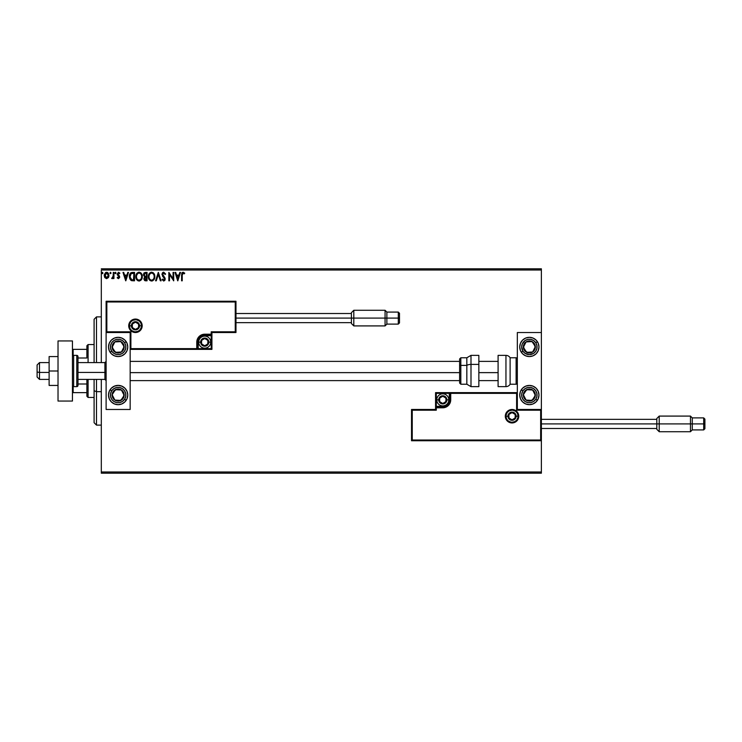 <?xml version="1.0" encoding="UTF-8"?>
<svg xmlns="http://www.w3.org/2000/svg" width="742" height="742" viewBox="0 0 742 742"><rect width="100%" height="100%" fill="white"/><g stroke="black" fill="none" stroke-linecap="round" stroke-linejoin="round"><path stroke-width="1.11" d="M101.311 270.005L541.372 270.005L541.372 332.527L517.332 332.527L517.332 409.473L541.372 409.473L541.372 270.005L101.311 270.005L101.311 362.588L101.311 270.005M541.372 440.739L541.372 471.995L101.311 471.995L101.311 379.412L101.311 473.201L541.372 473.201L101.311 473.201L101.311 471.995L541.372 471.995L541.372 473.201L541.372 332.527L517.332 332.527L517.332 409.473L541.372 409.473L540.658 410.196L516.608 410.196L516.608 393.362L450.719 393.362L450.116 402.897L448.391 405.466L445.821 407.191L436.287 407.794L436.287 410.196L412.246 410.196L412.246 440.015L540.658 440.015L540.658 410.196L540.658 440.015L412.246 440.015L412.246 410.196L411.522 409.473L411.522 440.739L541.372 440.739L540.658 440.015L541.372 440.739L541.372 409.473L540.658 410.196L516.608 410.196L516.886 393.084L449.995 393.362L449.995 399.855A7.216 7.216 0 0 1 442.779 407.07L436.287 407.07L435.563 407.794L435.563 409.473L411.522 409.473L411.522 440.739L412.246 440.015L411.522 440.739L541.372 440.739M108.341 277.647L108.963 275.755L108.62 273.789L107.136 272.37L105.549 272.592L104.297 274.642L104.696 277.406L106.588 278.667L108.341 277.647L108.972 275.467L106.588 272.295L104.223 275.467L104.854 277.647L106.588 278.667L108.341 277.647M113.285 272.407L113.934 272.407L113.285 272.407L113.136 276.794L111.662 278.454L112.543 278.565L113.285 277.647L113.285 278.556L113.934 278.556L113.934 272.407L113.934 278.556L113.934 272.407L113.285 272.407L113.183 276.58L111.662 278.454L113.285 277.647L113.285 278.556L113.934 278.556L113.285 278.556M118.432 273.075L117.82 274.039L118.609 273.056L119.499 273.696L118.609 273.056L119.499 273.696L119.87 273.13L118.534 272.295L119.87 273.13L119.499 273.696L118.609 273.056L117.82 274.039L119.647 277.054L118.414 278.667L119.583 277.61L119.443 276.098L117.83 273.863L118.432 273.075L119.499 273.696L119.87 273.13L118.377 272.305L117.18 274.317L118.998 277.22L118.516 277.888L117.551 277.258L117.171 277.786L118.414 278.667L117.171 277.786L118.414 278.667L117.171 277.786L117.551 277.258L117.292 277.944M131.436 272.555L132.586 272.407L130.778 272.88L129.618 274.679L129.767 278.797L131.26 280.522L134.543 280.819L134.543 272.407L132.586 272.407C130.342 272.713 129.266 274.076 129.358 276.506L131.26 280.522L134.543 280.819L134.543 272.407L134.543 280.819L133.263 280.819M145.376 272.407L147.055 272.407L144.245 272.778L143.391 274.967L144.718 276.942L143.939 278.482L144.402 280.263L147.055 280.819L147.055 272.407L147.055 280.819L147.055 272.407L145.376 272.407L143.391 274.79L144.718 276.942L143.929 278.732L145.868 280.819L147.055 280.819L145.692 280.819M156.284 280.819L155.579 280.819L158.278 272.407L155.579 280.819L156.284 280.819L158.334 274.438L160.383 280.819L161.088 280.819L158.389 272.407L161.088 280.819L158.389 272.407L155.579 280.819L156.284 280.819L158.334 274.438L160.383 280.819L161.088 280.819L160.383 280.819M173.062 272.407L173.062 278.667L168.851 272.407L168.851 280.819L169.501 280.819L169.501 274.549L173.711 280.819L173.711 272.407L173.062 272.407L173.711 272.407L173.062 272.407L173.062 278.667L168.851 272.407L168.851 280.819L169.501 280.819L169.501 274.549L173.711 280.819L173.711 272.407L173.572 280.819M182.235 275.226L182.569 273.334L184.387 273.807L184.721 273.158L183.126 272.193L181.753 273.269L181.586 280.819L182.235 280.819L182.235 275.226L183.135 273.056L184.387 273.807L184.721 273.158L183.126 272.193L181.586 275.134L181.586 280.819L182.235 280.819L182.235 275.226M179.805 272.407L180.51 272.407L177.811 280.819L180.51 272.407L179.805 272.407L178.943 275.106L176.577 275.106L175.715 272.407L175.01 272.407L177.7 280.819L180.51 272.407L179.805 272.407L178.943 275.106L176.577 275.106L175.715 272.407L175.01 272.407L177.7 280.819L175.01 272.407L175.715 272.407M163.722 272.193L162.405 272.963L161.951 274.466L164.52 278.816L163.88 280.151L162.563 279.094L162.062 279.613L163.685 281.042L164.826 280.383L165.169 278.742L162.813 275.301L162.693 273.9L163.778 273.056L165.095 274.457L165.614 274.03L163.722 272.193L161.951 274.466L164.538 279.113L163.694 280.17L162.563 279.094L162.062 279.613L163.685 281.042L165.188 279.075L162.6 274.475L163.778 273.056L165.095 274.457L165.614 274.03L163.722 272.193M154.828 276.58L153.585 273.102L150.83 272.295L148.53 275.115L148.53 278.129L150.181 280.624L152.379 280.921L154.076 279.474L154.828 276.58C154.855 274.178 153.78 272.722 151.581 272.193C149.392 272.741 148.317 274.215 148.354 276.618C148.307 279.048 149.402 280.522 151.628 281.042C153.807 280.467 154.874 278.973 154.828 276.58M142.316 276.58L141.063 273.102L138.689 272.212L136.602 273.724L135.879 277.378L137.085 280.133L139.301 281.032L141.351 279.79L142.316 276.58C142.343 274.178 141.258 272.722 139.06 272.193C136.871 272.741 135.795 274.215 135.832 276.618C135.795 279.048 136.89 280.522 139.116 281.042C141.295 280.467 142.362 278.973 142.316 276.58L142.297 276.2M127.791 272.407L128.496 272.407L125.806 280.819L128.496 272.407L127.791 272.407L126.928 275.106L124.563 275.106L123.701 272.407L122.996 272.407L125.695 280.819L128.496 272.407L127.791 272.407L126.928 275.106L124.563 275.106L123.701 272.407L122.996 272.407L125.695 280.819L122.996 272.407L123.701 272.407M115.678 273.631L115.678 272.36L114.908 273.121L115.845 273.464L115.984 273L115.446 273.696L115.984 273L115.446 273.696L114.899 273L115.446 273.696L114.899 273L115.446 272.295L114.899 273L115.446 272.295L115.984 273L115.446 273.696L114.899 273L115.446 272.295L115.984 273L115.446 273.696L114.899 273L115.446 272.295L115.984 273L115.446 273.696L114.899 273L115.381 272.305M111.022 273L110.475 272.295L109.974 273.242L110.883 273.464L111.022 273L110.475 273.696L111.022 273L110.475 273.696L109.937 273L110.475 273.696L109.937 273L110.475 272.295L109.937 273L110.475 272.295L111.022 273L110.475 273.696L109.937 273L110.475 272.295L111.022 273L110.475 273.696L109.937 273L110.475 272.295L111.022 273L110.475 273.696L109.937 273L110.475 272.295L109.937 273L110.475 272.295L111.022 273L110.475 273.696L109.937 273M102.925 273L102.387 272.295L101.849 273L102.795 273.464L102.925 273L102.387 273.696L102.925 273L102.387 273.696L101.849 273L102.387 273.696L101.849 273L102.387 272.295L101.849 273L102.387 272.295L102.925 273L102.387 273.696L101.849 273L102.387 272.295L102.925 273M541.372 268.799L101.311 268.799L541.372 268.799L541.372 270.005L541.372 268.799M182.235 280.819L181.586 280.819M181.864 273.01L182.254 272.5M183.126 272.193L184.721 273.158L184.387 273.807L182.977 273.075M184.387 273.807L183.562 273.177M182.263 274.252L182.235 274.892M177.755 278.788L176.856 275.968L178.664 275.968L177.755 278.788L176.856 275.968L178.664 275.968L177.755 278.788M169.501 280.819L168.851 280.819L169 272.407M165.614 274.03L164.882 273.993M162.619 274.188L165.002 278.092M162.6 274.475L162.813 275.301L162.6 274.475M164.928 277.944L165.178 278.909M165.095 279.762L164.826 280.383M162.062 279.613L162.721 279.382M162.767 279.456L163.88 280.151M162.563 279.094L163.694 280.17L164.538 279.113L164.038 277.888M163.296 280.068L164.538 279.113L163.472 277.304M164.492 279.474L164.529 278.964M163.073 276.896L162.581 276.293M162.229 273.242L162.758 272.555M162.971 272.397L163.528 272.203M154.726 277.712L151.628 281.042M149.596 280.124L148.78 278.853M149.123 279.511L148.53 278.139M148.419 277.554L148.363 276.998M148.845 274.243L149.123 273.733M148.678 274.633L149.578 273.121M153.01 272.611L153.585 273.102M154.735 275.495L154.818 276.2M153.946 278.102L154.095 277.554M151.952 280.142L151.6 280.17C149.838 279.734 148.966 278.547 149.003 276.618L149.031 277.23L149.003 276.618C148.957 274.679 149.828 273.492 151.6 273.056C153.353 273.492 154.215 274.661 154.178 276.58L154.15 275.978L154.178 276.58C154.215 278.51 153.362 279.706 151.6 280.17L151.758 280.17M149.42 278.593L149.726 279.103M149.142 277.805L149.031 277.23M149.448 278.64L149.142 277.823M151.303 280.151L150.607 279.901M149.142 275.393L150.236 273.557M149.782 274.03L149.383 274.707M149.031 276.005L149.142 275.403M153.807 274.726L153.984 275.199M153.204 273.807L153.566 274.28M145.46 280.801L144.903 280.652M144.699 280.541L143.929 278.732M143.753 273.353L144.198 272.815M143.939 278.936L144.041 279.539M145.432 276.367L144.069 275.161M144.857 279.632L144.699 278.046L145.58 277.295M144.634 278.231L146.415 277.258L146.415 279.957L144.579 278.723L144.838 279.604M145.135 277.462L144.699 278.046M146.415 276.395L146.415 273.269L146.415 276.395M144.829 276.209L144.3 275.736M144.096 275.273L145.284 273.288M145.191 273.297L145.673 273.269M144.069 274.429L144.69 273.455M146.081 277.258L146.415 279.957L145.738 279.957M141.935 278.695L141.555 279.484M137.873 280.745L136.018 278.129M136.611 279.521L136.176 278.649M136.166 278.621L136.018 278.139M137.057 273.13L136.046 274.985M136.324 274.243L136.602 273.733M140.572 272.666L141.063 273.102M141.295 274.726L140.674 273.789M141.434 278.102L141.666 276.58C141.703 278.51 140.841 279.706 139.088 280.17L139.088 280.17C137.316 279.734 136.454 278.547 136.482 276.618C136.445 274.679 137.307 273.492 139.088 273.056C140.832 273.492 141.694 274.661 141.666 276.58L141.574 277.554M140.859 279.205L139.236 280.17M136.908 278.593L137.205 279.103M136.482 276.618L136.519 276.005L136.482 276.618M136.621 277.805L136.519 277.23M136.927 278.64L136.63 277.823M138.782 280.151L138.086 279.901M136.63 275.393L137.724 273.557M137.27 274.03L136.871 274.707M141.666 276.58L141.629 275.978L141.666 276.58M141.045 274.28L141.472 275.199M139.848 280.012L140.72 279.372M132.252 280.773L131.779 280.689M131.38 280.569L130.768 280.207M129.405 277.35L129.358 276.506M130.471 273.149L130.972 272.75M130.564 278.788L131.826 279.799L130.026 276.979L131.084 273.705L133.894 273.269L133.894 279.957L131.603 279.725L130.342 278.371M132.994 279.947L132.53 279.92M125.75 278.788L124.841 275.968L126.65 275.968L125.75 278.788L124.841 275.968L126.65 275.968L125.75 278.788M117.709 277.48L118.451 277.907M118.247 277.888L119.008 277.081L118.377 277.907L118.85 276.525L117.171 274.076L117.384 275.022L117.171 274.076L118.534 272.295M118.377 277.907L119.008 277.081L118.201 275.885L118.85 276.525M118.609 273.056L117.969 274.633L119.443 276.098L117.904 274.494M117.857 273.724L117.969 274.633M119.647 277.054L119.49 276.219M114.899 273L115.446 272.295L114.899 273M115.984 273L115.446 272.295M113.285 277.647L112.163 278.667L111.977 277.796L112.608 277.777M112.265 277.907L113.276 275.458M112.914 277.397L113.136 276.794M113.248 276.061L113.183 276.58M104.223 275.467L104.696 277.406M105.559 272.583L106.31 272.314M106.727 272.305L107.516 272.518M108.824 276.608L108.62 277.146M108.128 273.019L107.636 272.592M106.598 273.056L108.323 275.458L106.496 277.907L104.965 274.642L104.891 275.866L106.598 273.056L107.803 273.715M107.915 273.891L108.295 275.05M106.496 277.907L108.323 275.458L106.996 277.842M106.384 277.888L104.965 276.284M101.849 273L102.387 273.696L101.849 273L102.387 273.696L101.849 273L102.387 272.295M154.039 275.384L154.15 275.978M153.854 278.371L153.575 278.918M136.519 276.005L136.63 275.403M141.518 275.384L141.629 275.978M141.332 278.371L141.054 278.918M133.198 273.269L133.894 273.269L133.467 279.957M104.965 274.642L105.271 273.891M108.23 276.274L107.915 277.035M118.136 337.332A9.618 9.618 0 0 1 127.763 346.95A9.618 9.618 0 0 1 118.136 356.568L114.463 355.835L111.337 353.758L109.25 350.632L108.517 346.95L109.25 343.268L111.337 340.151L114.463 338.064L118.136 337.332L121.818 338.064L124.944 340.151L127.03 343.268L127.763 346.95L127.03 350.632L124.944 353.758L121.818 355.835L118.136 356.568A9.618 9.618 0 0 1 108.517 346.95A9.618 9.618 0 0 1 118.136 337.332M118.136 385.432A9.618 9.618 0 0 1 127.763 395.05A9.618 9.618 0 0 1 118.136 404.668L114.463 403.936L111.337 401.849L109.25 398.732L108.517 395.05L109.25 391.368L111.337 388.242L114.463 386.165L118.136 385.432L121.818 386.165L124.944 388.242L127.03 391.368L127.763 395.05L127.03 398.732L124.944 401.849L121.818 403.936L118.136 404.668A9.618 9.618 0 0 1 108.517 395.05A9.618 9.618 0 0 1 127.578 393.167A9.618 9.618 0 0 1 126.196 400.309L124.582 399.261A7.698 7.698 0 0 1 113.934 401.487A7.698 7.698 0 0 1 111.699 390.839L110.085 389.782L111.699 390.839L113.795 388.697L116.559 387.519L119.564 387.482L122.347 388.604L124.498 390.709L125.667 393.464L125.704 396.469L124.582 399.261L122.486 401.403L119.722 402.581L116.717 402.609L113.934 401.487L111.782 399.391L110.604 396.627L110.577 393.622L111.699 390.839A7.698 7.698 0 0 1 122.347 388.604A7.698 7.698 0 0 1 124.582 399.261L126.196 400.309A9.618 9.618 0 0 1 109.25 391.368A9.618 9.618 0 0 1 110.085 389.782M130.165 409.473L130.165 332.527L106.115 332.527L106.115 409.473L130.165 409.473L106.115 409.473L106.115 332.527L106.839 331.804L130.889 331.804L130.889 348.638L196.778 348.638L197.381 339.103L199.097 336.534L201.676 334.809L211.201 334.206L211.201 331.804L235.251 331.804L235.251 301.985L106.839 301.985L106.839 331.804L106.839 301.985L235.251 301.985L235.251 331.804L235.975 332.527L235.975 301.261L106.115 301.261L106.115 332.527L130.165 332.527L130.165 409.473M529.352 404.668A9.618 9.618 0 0 1 519.734 395.05A9.618 9.618 0 0 1 529.352 385.432L533.034 386.165L536.151 388.242L538.238 391.368L538.97 395.05L538.238 398.732L536.151 401.849L533.034 403.936L529.352 404.668L525.67 403.936L522.553 401.849L520.467 398.732L519.734 395.05L520.467 391.368L522.553 388.242L525.67 386.165L529.352 385.432A9.618 9.618 0 0 1 538.97 395.05A9.618 9.618 0 0 1 529.352 404.668A9.618 9.618 0 0 0 537.347 400.392A9.618 9.618 0 0 0 537.403 400.309L535.798 399.261A7.698 7.698 0 0 1 525.141 401.487A7.698 7.698 0 0 1 522.915 390.839L521.301 389.782L522.915 390.839L525.011 388.697L527.775 387.519L530.78 387.482L533.563 388.604L535.705 390.709L536.883 393.464L536.911 396.469L535.798 399.261L533.693 401.403L530.929 402.581L527.933 402.609L525.141 401.487L522.999 399.391L521.821 396.627L521.793 393.622L522.915 390.839A7.698 7.698 0 0 1 533.563 388.604A7.698 7.698 0 0 1 535.798 399.261L537.403 400.309M529.352 356.568A9.618 9.618 0 0 1 519.734 346.95A9.618 9.618 0 0 1 529.352 337.332L533.034 338.064L536.151 340.151L538.238 343.268L538.97 346.95L538.238 350.632L536.151 353.758L533.034 355.835L529.352 356.568L525.67 355.835L522.553 353.758L520.467 350.632L519.734 346.95L520.467 343.268L522.553 340.151L525.67 338.064L529.352 337.332A9.618 9.618 0 0 1 538.97 346.95A9.618 9.618 0 0 1 529.352 356.568M39.502 372.428L37.1 372.02L37.1 377.01L37.1 364.99L37.1 372.02L39.502 372.428L39.502 379.412L39.502 372.428L49.12 372.428L39.502 372.428L39.502 362.588L39.502 372.428M106.115 372.632L104.91 372.428L104.91 379.412L104.91 372.428L77.984 372.428L104.91 372.428L104.91 362.588L104.91 372.428L106.115 372.632M498.095 372.632L478.85 372.632L498.095 372.632M459.613 372.632L130.165 372.632L459.613 372.632M506.025 416.206L507.955 416.206L506.025 416.206A6.01 6.01 0 0 1 512.036 410.196A6.01 6.01 0 0 1 518.055 416.206L518.769 416.206A6.734 6.734 0 0 0 512.036 409.473A6.734 6.734 0 0 0 505.302 416.206A6.734 6.734 0 0 0 512.036 422.94A6.734 6.734 0 0 0 518.769 416.206L518.055 416.206A6.01 6.01 0 0 1 512.036 422.226A6.01 6.01 0 0 1 506.025 416.206L505.302 416.206L505.432 414.899L507.278 411.448L509.466 409.992L512.036 409.473L514.614 409.992L516.803 411.448L518.259 413.637L518.769 416.206L518.259 418.785L516.803 420.974L514.614 422.43L512.036 422.94L509.466 422.43L507.278 420.974L505.432 417.523L505.302 416.206L506.025 416.206A6.01 6.01 0 0 1 512.036 410.196A6.01 6.01 0 0 1 518.055 416.206A6.01 6.01 0 0 1 512.036 422.226A6.01 6.01 0 0 1 506.025 416.206L506.48 418.507M517.332 392.639L435.563 392.639L435.563 409.473L411.522 409.473L412.246 410.196L436.287 410.196L435.563 409.473L436.287 410.196L436.287 407.794L435.563 407.794A0.723 0.723 0 0 1 436.287 407.07L436.287 406.347L444.05 406.226L446.387 405.253L448.78 402.34L449.272 399.855L449.272 393.362L436.287 393.362L436.287 406.347L442.779 406.347L442.779 407.07L436.287 407.07L436.287 406.347L435.563 406.347L435.563 407.794L436.287 407.794L436.287 407.07L436.287 407.794L442.779 407.794L442.779 406.347A6.492 6.492 0 0 0 449.272 399.855L449.995 399.855A7.216 7.216 0 0 1 442.779 407.07L442.779 407.794A7.939 7.939 0 0 0 450.719 399.855L449.272 399.855L449.272 393.362L449.995 393.362L449.995 399.855L450.719 399.855L450.719 392.639L450.719 393.362L449.995 393.362A0.723 0.723 0 0 1 450.719 392.639L435.563 392.639L435.563 406.347L436.287 406.347L436.287 393.362L435.563 392.639L436.287 393.362L449.272 393.362L449.272 392.639L449.272 393.362L449.995 393.362A0.723 0.723 0 0 1 450.719 392.639L517.332 392.639M507.036 419.545L507.788 420.464M508.697 421.206L510.867 422.105M512.036 422.226L514.336 421.762M515.375 421.206L516.293 420.464M517.035 419.545L517.935 417.384M518.055 416.206L516.126 416.206A4.09 4.09 0 0 1 512.036 420.297A4.09 4.09 0 0 1 507.955 416.206L509.151 413.322L512.036 412.125L514.929 413.322L516.126 416.206L514.929 419.1L512.036 420.297L509.151 419.1L507.955 416.206A4.09 4.09 0 0 1 512.036 412.125A4.09 4.09 0 0 1 516.126 416.206L518.055 416.206L517.591 413.906M517.035 412.867L516.293 411.958M515.375 411.207L513.214 410.317M512.036 410.196L509.735 410.651M508.697 411.207L507.788 411.958M507.036 412.867L506.146 415.038M141.462 325.794L139.542 325.794A4.09 4.09 0 0 1 135.452 329.875A4.09 4.09 0 0 1 131.362 325.794L132.568 322.9L135.452 321.703L138.346 322.9L139.542 325.794L138.346 328.678L135.452 329.875L132.568 328.678L131.362 325.794L129.442 325.794L131.362 325.794A4.09 4.09 0 0 1 135.452 321.703A4.09 4.09 0 0 1 139.542 325.794L141.462 325.794A6.01 6.01 0 0 1 135.452 331.804A6.01 6.01 0 0 1 129.442 325.794L128.718 325.794A6.734 6.734 0 0 0 135.452 332.527A6.734 6.734 0 0 0 142.186 325.794A6.734 6.734 0 0 0 135.452 319.06A6.734 6.734 0 0 0 128.718 325.794L129.442 325.794A6.01 6.01 0 0 1 135.452 319.774A6.01 6.01 0 0 1 141.462 325.794L142.186 325.794L142.056 327.101L140.219 330.552L138.031 332.008L135.452 332.527L132.874 332.008L130.694 330.552L129.238 328.363L128.718 325.794L129.238 323.215L130.694 321.026L132.874 319.57L135.452 319.06L138.031 319.57L140.219 321.026L142.056 324.477L142.186 325.794L141.462 325.794A6.01 6.01 0 0 1 135.452 331.804A6.01 6.01 0 0 1 129.442 325.794A6.01 6.01 0 0 1 135.452 319.774A6.01 6.01 0 0 1 141.462 325.794L141.008 323.493M211.924 332.527L235.975 332.527L235.975 301.261L235.251 301.985L235.975 301.261L106.115 301.261L106.839 301.985L106.115 301.261L106.115 332.527L106.839 331.804L130.889 331.804L130.611 348.916L197.493 348.638L197.493 342.145A7.216 7.216 0 0 1 204.709 334.93L211.201 334.93L211.924 334.206L211.924 332.527L235.975 332.527L235.251 331.804L211.201 331.804L211.924 332.527L211.201 331.804L211.201 334.206L211.924 334.206L211.924 332.527M130.165 349.361L211.924 349.361L211.924 334.206A0.723 0.723 0 0 1 211.201 334.93L211.201 335.653L203.447 335.774L201.101 336.747L199.31 338.538L198.216 342.145L198.216 348.638L211.201 348.638L211.201 335.653L204.709 335.653L204.709 334.93L211.201 334.93L211.201 335.653L211.924 335.653L211.924 334.206L211.201 334.206L211.201 334.93L211.201 334.206L204.709 334.206L204.709 335.653A6.492 6.492 0 0 0 198.216 342.145L197.493 342.145A7.216 7.216 0 0 1 204.709 334.93L204.709 334.206A7.939 7.939 0 0 0 196.778 342.145L198.216 342.145L198.216 348.638L197.493 348.638L197.493 342.145L196.778 342.145L196.778 349.361L196.778 348.638L197.493 348.638A0.723 0.723 0 0 1 196.778 349.361L211.924 349.361L211.924 335.653L211.201 335.653L211.201 348.638L211.924 349.361L211.201 348.638L198.216 348.638L198.216 349.361L198.216 348.638L197.493 348.638A0.723 0.723 0 0 1 196.778 349.361L130.165 349.361M140.451 322.455L139.709 321.536M138.791 320.794L136.63 319.895M135.452 319.774L133.152 320.238M132.113 320.794L131.204 321.536M130.453 322.455L129.562 324.616M129.442 325.794L129.896 328.094M130.453 329.133L131.204 330.042M132.113 330.793L134.283 331.683M135.452 331.804L137.752 331.349M138.791 330.793L139.709 330.042M140.451 329.133L141.351 326.962M207.834 341.246L207.834 340.337A3.608 3.608 0 0 1 208.316 342.145L207.259 339.595L204.709 338.538L202.158 339.595L201.101 342.145L202.158 344.696L204.709 345.753L207.259 344.696L208.316 342.145A3.608 3.608 0 0 1 201.583 343.945A3.608 3.608 0 0 1 204.709 338.538L201.583 340.337L201.583 343.945L204.709 345.753L207.834 343.945L207.834 342.145L207.834 343.945L204.709 345.753L201.583 343.945L201.583 340.337L204.709 338.538A3.608 3.608 0 0 1 207.834 340.337L204.709 338.538L207.834 340.337L207.834 341.246M200.628 342.145A4.09 4.09 0 0 1 204.709 338.055A4.09 4.09 0 0 1 208.799 342.145L210.719 342.145A6.01 6.01 0 0 0 204.709 336.135A6.01 6.01 0 0 0 198.698 342.145L200.628 342.145L201.824 339.252L204.709 338.055L207.602 339.252L208.799 342.145L207.602 345.03L204.709 346.226L201.824 345.03L200.628 342.145L198.698 342.145A6.01 6.01 0 0 1 204.709 336.135A6.01 6.01 0 0 1 210.719 342.145A6.01 6.01 0 0 1 204.709 348.156A6.01 6.01 0 0 1 198.698 342.145A6.01 6.01 0 0 0 204.709 348.156A6.01 6.01 0 0 0 210.719 342.145L208.799 342.145A4.09 4.09 0 0 1 204.709 346.226A4.09 4.09 0 0 1 200.628 342.145M445.905 398.955L445.905 398.055A3.608 3.608 0 0 1 446.387 399.855L445.33 397.304L442.779 396.247L440.229 397.304L439.171 399.855L440.229 402.405L442.779 403.462L445.33 402.405L446.387 399.855A3.608 3.608 0 0 1 439.654 401.663A3.608 3.608 0 0 1 442.779 396.247L439.654 398.055L439.654 401.663L442.779 403.462L445.905 401.663L445.905 399.855L445.905 401.663L442.779 403.462L439.654 401.663L439.654 398.055L442.779 396.247A3.608 3.608 0 0 1 445.905 398.055L442.779 396.247L445.905 398.055L445.905 398.955M438.698 399.855A4.09 4.09 0 0 1 442.779 395.774A4.09 4.09 0 0 1 446.87 399.855L448.789 399.855A6.01 6.01 0 0 0 442.779 393.844A6.01 6.01 0 0 0 436.769 399.855L438.698 399.855L439.895 396.97L442.779 395.774L445.673 396.97L446.87 399.855L445.673 402.748L442.779 403.945L439.895 402.748L438.698 399.855L436.769 399.855A6.01 6.01 0 0 1 442.779 393.844A6.01 6.01 0 0 1 448.789 399.855A6.01 6.01 0 0 1 442.779 405.865A6.01 6.01 0 0 1 436.769 399.855A6.01 6.01 0 0 0 442.779 405.865A6.01 6.01 0 0 0 448.789 399.855L446.87 399.855A4.09 4.09 0 0 1 442.779 403.945A4.09 4.09 0 0 1 438.698 399.855M515.161 415.307L515.161 414.407A3.608 3.608 0 0 1 515.644 416.206L514.586 413.656L512.036 412.598L509.485 413.656L508.428 416.206L509.485 418.757L512.036 419.814L514.586 418.757L515.644 416.206A3.608 3.608 0 0 1 508.919 418.015A3.608 3.608 0 0 1 512.036 412.598L508.919 414.407L508.919 418.015L512.036 419.814L515.161 418.015L515.161 416.206L515.161 418.015L512.036 419.814L508.919 418.015L508.919 414.407L512.036 412.598A3.608 3.608 0 0 1 515.161 414.407L512.036 412.598L515.161 414.407L515.161 415.307M138.578 324.885L138.578 323.985A3.608 3.608 0 0 1 139.06 325.794L138.003 323.243L135.452 322.186L132.901 323.243L131.844 325.794L132.901 328.344L135.452 329.402L138.003 328.344L139.06 325.794A3.608 3.608 0 0 1 132.326 327.593A3.608 3.608 0 0 1 135.452 322.186L132.326 323.985L132.326 327.593L135.452 329.402L138.578 327.593L138.578 325.794L138.578 327.593L135.452 329.402L132.326 327.593L132.326 323.985L135.452 322.186A3.608 3.608 0 0 1 138.578 323.985L135.452 322.186L138.578 323.985L138.578 324.885M113.368 392.824L112.135 394.716A6.01 6.01 0 0 1 113.109 391.757L113.786 392.203L112.96 393.455L113.786 392.203L113.109 391.757L112.432 393.177L112.255 396.284L114.852 400.077L119.379 400.93L123.172 398.333L124.025 393.817L121.428 390.014L116.902 389.16L113.109 391.757A6.01 6.01 0 0 1 124.146 395.375A6.01 6.01 0 0 1 114.852 400.077L120.853 400.411L124.146 395.375L121.428 390.014L115.427 389.68L113.786 392.203L115.427 389.68L119.174 389.893M118.599 400.29L114.852 400.077A6.01 6.01 0 0 1 112.135 394.716L114.852 400.077L112.135 394.716L112.96 393.455M119.926 389.93L121.428 390.014L124.146 395.375L120.853 400.411L119.351 400.328M123.469 394.039L123.126 393.371M113.832 398.064L114.175 398.742M524.585 392.824L523.351 394.716A6.01 6.01 0 0 1 524.316 391.757L524.993 392.203L524.167 393.455L524.993 392.203L524.316 391.757L523.639 393.177L523.472 396.284L526.069 400.077L530.586 400.93L534.388 398.333L535.232 393.817L532.645 390.014L528.118 389.16L524.316 391.757A6.01 6.01 0 0 1 535.353 395.375A6.01 6.01 0 0 1 526.069 400.077L532.07 400.411L535.353 395.375L532.645 390.014L526.635 389.68L524.993 392.203L526.635 389.68L530.391 389.893M529.816 400.29L526.069 400.077A6.01 6.01 0 0 1 523.351 394.716L526.069 400.077L523.351 394.716L524.167 393.455M531.142 389.93L532.645 390.014L535.353 395.375L532.07 400.411L530.567 400.328M534.676 394.039L534.342 393.371M525.048 398.064L525.382 398.742M533.303 343.481L532.07 341.589A6.01 6.01 0 0 1 534.388 343.667L533.711 344.103L532.886 342.85L533.711 344.103L534.388 343.667L533.359 342.47L530.586 341.07L526.069 341.923L523.472 345.716L524.316 350.243L528.118 352.84L532.645 351.986L535.232 348.183L534.388 343.667A6.01 6.01 0 0 1 526.635 352.32A6.01 6.01 0 0 1 526.069 341.923L523.351 347.284L526.635 352.32L532.645 351.986L535.353 346.625L533.711 344.103L535.353 346.625L533.656 349.974M522.915 351.161A7.698 7.698 0 0 1 525.141 340.513A7.698 7.698 0 0 1 535.798 342.739L537.403 341.691A9.618 9.618 0 0 1 527.479 356.383A9.618 9.618 0 0 1 521.357 352.302A9.618 9.618 0 0 1 521.301 352.218L522.915 351.161L521.654 346.876L522.275 343.936L525.141 340.513L527.933 339.391L530.929 339.419L533.693 340.597L535.798 342.739L536.911 345.531L536.883 348.536L535.705 351.291L533.563 353.396L529.278 354.648L525.011 353.303L522.915 351.161L521.301 352.218A9.618 9.618 0 0 1 531.226 337.517A9.618 9.618 0 0 1 537.347 341.608A9.618 9.618 0 0 1 537.403 341.691L535.798 342.739A7.698 7.698 0 0 1 533.563 353.396A7.698 7.698 0 0 1 522.915 351.161M524.371 345.271L526.069 341.923A6.01 6.01 0 0 1 532.07 341.589L526.069 341.923L532.07 341.589L532.886 342.85M533.322 350.641L532.645 351.986L526.635 352.32L523.351 347.284L524.028 345.939M528.137 352.237L528.888 352.19M528.313 341.793L527.562 341.839M122.087 343.481L120.853 341.589A6.01 6.01 0 0 1 123.172 343.667L122.495 344.103L121.679 342.85L122.495 344.103L123.172 343.667L122.152 342.47L119.379 341.07L114.852 341.923L112.255 345.716L113.109 350.243L116.902 352.84L121.428 351.986L124.025 348.183L123.172 343.667A6.01 6.01 0 0 1 115.427 352.32A6.01 6.01 0 0 1 114.852 341.923L112.135 347.284L115.427 352.32L121.428 351.986L124.146 346.625L122.495 344.103L124.146 346.625L122.449 349.974M111.699 351.161A7.698 7.698 0 0 1 113.934 340.513A7.698 7.698 0 0 1 124.582 342.739L126.196 341.691L124.582 342.739L125.704 345.531L125.667 348.536L124.498 351.291L122.347 353.396L119.564 354.518L116.559 354.481L113.795 353.303L111.699 351.161L110.577 348.378L110.604 345.373L111.782 342.609L113.934 340.513L116.717 339.391L119.722 339.419L122.486 340.597L124.582 342.739A7.698 7.698 0 0 1 122.347 353.396A7.698 7.698 0 0 1 111.699 351.161L110.085 352.218L111.699 351.161M110.085 352.218A9.618 9.618 0 0 1 120.019 337.517A9.618 9.618 0 0 1 126.196 341.691M113.155 345.271L114.852 341.923A6.01 6.01 0 0 1 120.853 341.589L114.852 341.923L120.853 341.589L121.679 342.85M122.105 350.641L121.428 351.986L115.427 352.32L112.135 347.284L112.812 345.939M116.93 352.237L117.681 352.19M117.106 341.793L116.355 341.839M505.951 355.372L505.951 386.628A4.814 4.814 0 0 0 510.116 384.226L510.116 357.774A4.814 4.814 0 0 0 505.951 355.372L498.095 355.372L498.095 386.628L505.951 386.628L505.951 355.372A4.814 4.814 0 0 1 510.116 357.774L510.116 384.226L516.126 384.226A1.206 1.206 0 0 0 517.332 383.02A1.206 1.206 0 0 1 516.126 384.226L516.126 357.774L516.126 384.226L510.116 384.226A4.814 4.814 0 0 1 505.951 386.628L498.095 386.628L498.095 355.372L505.951 355.372M517.332 358.98A1.206 1.206 0 0 0 516.126 357.774L510.116 357.774L516.126 357.774A1.206 1.206 0 0 1 517.332 358.98M470.994 386.573L470.994 364.396A4.814 2.031 180 0 0 466.829 365.407L466.829 384.171M460.819 384.171L460.819 365.407A1.206 0.51 180 0 0 459.613 365.917L459.613 382.974M478.85 355.381L478.85 364.396L478.85 355.372L470.994 355.372L470.994 364.396L478.85 364.396L478.85 386.619L478.85 364.396L470.994 364.396L470.994 386.628L466.829 384.226L466.829 365.407L460.819 365.407L460.819 384.226L459.613 383.02L459.613 359.119M466.829 357.829L466.829 365.407L466.829 357.774L460.819 357.774L460.819 365.407L466.829 365.407A4.814 2.031 0 0 1 470.994 364.396L470.994 355.427M459.613 365.314L459.613 366.938M459.613 359.026L459.613 365.917A1.206 0.51 0 0 1 460.819 365.407L460.819 357.829M353.804 318.095L351.402 318.095L351.402 323.503L351.402 318.095L235.975 318.095L353.804 318.095L353.804 325.914L353.804 318.095L385.07 318.095L385.07 325.914L385.07 318.095L353.804 318.095L353.804 310.277L353.804 318.095M386.87 318.095L385.07 318.095L385.07 310.277L385.07 318.095L386.87 318.095L386.87 324.106L386.87 318.095L398.296 318.095L398.296 324.106L398.296 318.095L386.87 318.095L386.87 312.085L386.87 318.095M399.493 322.909L399.493 318.095L398.296 318.095L398.296 312.085L398.296 318.095L399.493 318.095L399.493 322.909L398.296 324.106L386.87 324.106L385.07 325.914L353.804 325.914L351.402 323.503M351.402 312.688L351.402 318.095L351.402 312.688L353.804 310.277L385.07 310.277L386.87 312.085L398.296 312.085L399.493 313.282L399.493 318.095L399.493 313.282M659.211 423.905L656.809 423.905L656.809 429.312L656.809 423.905L541.372 423.905L659.211 423.905L659.211 431.723L659.211 423.905L690.468 423.905L690.468 431.723L690.468 423.905L659.211 423.905L659.211 416.086L659.211 423.905M692.277 423.905L690.468 423.905L690.468 416.086L690.468 423.905L692.277 423.905L692.277 429.915L692.277 423.905L703.694 423.905L703.694 429.915L703.694 423.905L692.277 423.905L692.277 417.894L692.277 423.905M704.9 428.718L704.9 423.905L703.694 423.905L703.694 417.894L703.694 423.905L704.9 423.905L704.9 428.718L703.694 429.915L692.277 429.915L690.468 431.723L659.211 431.723L656.809 429.312M656.809 418.497L656.809 423.905L656.809 418.497L659.211 416.086L690.468 416.086L692.277 417.894L703.694 417.894L704.9 419.091L704.9 423.905L704.9 419.091M49.12 385.432L58.024 385.432L49.12 385.432L49.12 371L58.024 371L49.12 371L49.12 356.568L58.024 356.568L49.12 356.568L49.12 385.432M58.024 401.06L58.024 340.94L72.447 340.94L58.024 340.94L58.024 401.06L72.447 401.06L72.447 340.94L72.447 401.06L58.024 401.06M73.653 386.628L73.653 355.372A1.206 1.206 0 0 0 72.447 356.568A1.206 1.206 0 0 1 73.653 355.372L73.653 386.628L76.778 386.628A1.206 1.206 0 0 0 77.984 385.432L77.984 356.568A1.206 1.206 0 0 0 76.778 355.372L76.778 386.628L76.778 355.372L73.653 355.372L76.778 355.372A1.206 1.206 0 0 1 77.984 356.568L77.984 385.432A1.206 1.206 0 0 1 76.778 386.628L73.653 386.628A1.206 1.206 0 0 1 72.447 385.432A1.206 1.206 0 0 0 73.653 386.628M96.497 391.665L96.497 379.412L96.497 391.665L101.311 391.665L96.497 391.665L96.497 425.11L96.497 391.665L94.095 390.746L96.497 391.665M96.497 362.588L96.497 316.89L96.497 362.588M94.095 319.301L94.095 362.588L94.095 319.301L96.497 316.89L101.311 316.89M94.095 379.412L94.095 390.746L94.095 379.412M94.095 422.699L94.095 390.746L94.095 422.699L96.497 425.11L101.311 425.11M86.879 384.004L86.879 396.247L88.085 397.452L88.085 379.412L88.085 397.452L94.095 397.452L88.085 397.452L86.879 396.247L86.879 379.412L86.879 384.004L77.984 384.004L86.879 384.004M86.879 357.996L86.879 349.361L86.879 357.996L77.984 357.996L86.879 357.996M86.879 345.753L86.879 349.361L86.879 345.753L88.085 344.548L86.879 345.753M88.085 362.588L88.085 344.548L88.085 362.588M94.095 344.548L88.085 344.548L94.095 344.548M72.447 392.639L86.879 392.639L73.17 392.639L73.17 386.526L73.17 392.639L72.447 392.639M86.879 349.361L72.447 349.361L73.17 349.361L73.17 355.474L73.17 349.361L86.879 349.361M49.12 379.412L39.502 379.412L37.1 377.01M106.115 380.618L104.91 379.412L77.984 379.412M130.165 380.618L459.613 380.618M478.85 380.618L498.095 380.618M130.165 361.382L459.613 361.382M478.85 361.382L498.095 361.382M106.115 361.382L104.91 362.588L77.984 362.588M49.12 362.588L39.502 362.588L37.1 364.99M466.829 384.226L460.819 384.226M478.85 386.628L470.994 386.628M460.819 357.774L459.613 358.98M470.994 355.372L466.829 357.774M235.975 322.668L351.402 322.668M235.975 313.523L351.402 313.523M541.372 428.477L656.809 428.477M541.372 419.332L656.809 419.332"/></g></svg>
